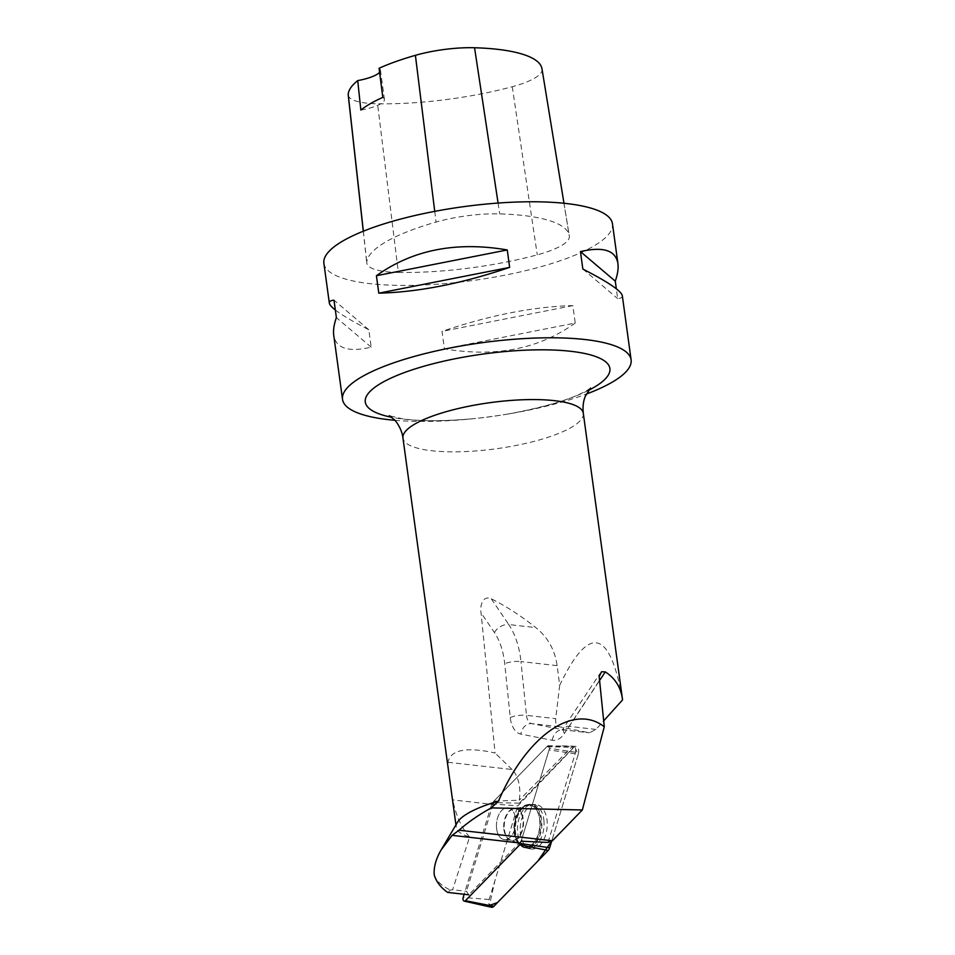 <?xml version="1.0" encoding="UTF-8"?>
<svg xmlns="http://www.w3.org/2000/svg" width="955" height="955" viewBox="0 0 955 955"><rect width="100%" height="100%" fill="white"/><g stroke="black" fill="none" stroke-linecap="round" stroke-linejoin="round"><path stroke-width="0.72" stroke-dasharray="4.78 3.58" d="M499.202 836.15A16.02 9.586 96.4 0 1 497.567 817.91A16.02 9.586 96.4 0 1 507.917 807.775A16.02 9.586 96.4 0 1 515.64 824.774A16.02 9.586 96.4 0 1 504.324 839.612A16.02 9.586 96.4 0 1 499.202 836.15M520.427 843.552L549.053 749.962A2.746 1.647 -83.6 0 0 547.788 746.237A2.746 1.647 -83.6 0 0 546.833 746.703L492.517 802.57A2.746 1.647 -83.6 0 0 491.801 803.847L464.142 894.274M578.288 754.175L551.763 840.901L578.145 754.653L574.659 746.559L517.789 805.889A5.778 3.462 96.4 0 1 519.293 803.179L573.609 747.311A5.778 3.462 96.4 0 1 575.626 746.333A5.778 3.462 96.4 0 1 578.288 754.175L549.053 749.962M491.383 907.25A5.778 3.462 96.4 0 1 489.175 899.467L517.789 805.877L494.965 880.534L489.426 905.447M524.08 844.208A22.371 13.382 96.4 0 1 521.633 819.283A22.371 13.382 96.4 0 1 535.54 804.552A22.371 13.382 96.4 0 1 543.383 809.434A22.371 13.382 96.4 0 1 545.496 835.434A22.371 13.382 96.4 0 1 530.526 848.935A22.371 13.382 96.4 0 1 524.08 844.208M450.927 788.317L452.777 799.908L493.019 804.456A30.584 18.3 -83.6 0 0 493.902 801.15L547.8 745.724L549.567 748.326L521.167 841.188A30.584 18.3 -83.6 0 0 519.245 842.943L468.821 894.799L466.458 891.313L452.622 889.762L450.366 890.048L447.656 892.412M457.421 822.374A91.023 23.254 172.2 0 0 456.251 827.185A91.023 23.254 172.2 0 0 469.609 836.962L452.622 889.762M434.215 874.876C436.363 880.904 441.747 885.965 450.366 890.048M448.647 771.652L447.955 762.269C450.366 750.726 464.035 747.204 488.96 751.704L495.084 753.029L481.034 612.788C479.816 606.282 482.466 594.81 491.312 598.845C505.637 605.912 520.475 615.498 535.839 627.602C547.872 637.379 554.962 650.057 557.111 665.647L559.69 685.248C589.092 624.081 610.042 628.975 622.553 699.92M469.609 836.962C461.647 828.176 456.036 815.833 452.777 799.908M496.576 828.224A16.02 9.586 -83.6 0 0 504.336 839.624A16.02 9.586 -83.6 0 0 515.652 824.774A16.02 9.586 -83.6 0 0 507.929 807.787A16.02 9.586 -83.6 0 0 496.576 828.224M493.019 804.456L466.458 891.313M447.955 762.269L512.071 769.515A30.584 18.3 96.4 0 1 519.257 800.206L493.902 801.15M512.071 769.515L495.084 753.029M548.027 842.441L575.602 752.254C575.769 748.625 574.791 746.583 572.642 746.142L519.257 800.206M398.354 272.45A145.638 37.197 172.2 0 0 537.271 254.854A61.896 15.805 172.2 0 0 569.359 236.458A145.638 37.197 172.2 0 0 569.264 235.551A145.638 37.197 172.2 0 0 499.728 213.896A61.896 15.805 172.2 0 0 436.065 222.061A145.638 37.197 172.2 0 0 366.78 262.219A61.896 15.805 172.2 0 0 366.792 262.995A61.896 15.805 172.2 0 0 398.354 272.45L377.535 103.785A141.245 36.087 172.2 0 0 512.262 86.726A57.503 14.695 172.2 0 0 542.082 69.631A141.245 36.087 172.2 0 0 541.974 68.748M348.217 94.999A57.503 14.695 172.2 0 0 377.535 103.785M379.601 72.27A29.128 7.437 172.2 0 0 380.424 70.097A29.128 7.437 172.2 0 0 379.087 68.259M323.888 263.353A145.638 37.197 172.2 0 0 395.788 285.318A145.638 37.197 172.2 0 0 542.44 266.278A145.638 37.197 172.2 0 0 612.477 223.828M394.881 420.296A145.638 37.197 172.2 0 0 414.422 421.334A145.638 37.197 172.2 0 0 472.283 418.803A145.638 37.197 172.2 0 0 511.355 413.443A145.638 37.197 172.2 0 0 586.31 394.081M622.326 295.716C622.541 297.375 620.989 298.33 617.67 298.605L616.321 288.792M575.244 323.053C539.074 348.969 495.454 357.564 444.397 348.838L442.01 331.397C489.664 315.234 533.272 306.639 572.857 305.612L575.244 323.053L444.397 348.838M335.336 309.993C341.95 315.126 353.111 321.716 368.809 329.738L371.197 347.166C348.503 352.467 336.017 348.491 333.737 335.241M360.847 110.052A29.128 7.437 172.2 0 0 384.435 99.392A29.128 7.437 172.2 0 0 382.812 97.374M371.197 347.166L336.375 317.621M368.809 329.738L333.987 300.18M572.857 305.612L442.01 331.397M582.848 269.047L617.67 298.605M559.69 685.248L555.715 718.649C555.309 723.245 556.467 725.943 559.2 726.731L589.51 732.807L595.98 729.417L603.632 720.918M575.602 752.254L549.567 748.326M547.8 745.724L571.603 746.368M543.896 820.273A22.013 13.167 96.4 0 1 527.876 848.291A22.013 13.167 96.4 0 1 517.694 825.001A22.013 13.167 96.4 0 1 532.818 804.576A22.013 13.167 96.4 0 1 543.896 820.273M491.801 803.847L517.789 805.877M489.175 899.467L463.175 897.437M546.833 746.703L573.609 747.311M519.293 803.179L492.517 802.57M538.095 809.195A21.917 13.107 -83.6 0 0 530.419 804.42A21.917 13.107 -83.6 0 0 515.616 824.774A21.917 13.107 -83.6 0 0 525.501 847.921A21.917 13.107 -83.6 0 0 540.172 834.694A21.917 13.107 -83.6 0 0 538.095 809.195M536.364 809.542A21.273 12.725 96.4 0 1 536.471 838.824A21.273 12.725 96.4 0 1 518.553 843.372A21.273 12.725 96.4 0 1 522.624 807.297A21.273 12.725 96.4 0 1 536.364 809.542M520.809 812.12A16.02 9.586 -83.6 0 0 515.7 808.658A16.02 9.586 -83.6 0 0 505.35 818.793A16.02 9.586 -83.6 0 0 506.986 837.034A16.02 9.586 -83.6 0 0 512.107 840.496A16.02 9.586 -83.6 0 0 522.445 830.361A16.02 9.586 -83.6 0 0 520.809 812.12M583.314 413.36A91.023 23.254 -7.8 0 1 539.539 439.885A91.023 23.254 -7.8 0 1 447.883 451.787A91.023 23.254 -7.8 0 1 402.95 438.058M599.191 680.843L564.405 733.464A23.302 13.943 96.4 0 1 552.277 740.292L520.869 734.109A23.302 13.943 96.4 0 1 510.257 717.539L504.718 663.749A62.624 37.46 -83.6 0 0 494.415 632.544L481.034 612.788M512.262 86.726L537.271 254.854M542.082 69.631L569.359 236.458M498.08 203.045L499.728 213.896M434.74 211.353L436.065 222.061M363.354 231.194L366.78 262.219M588.567 390.332A123.458 31.539 -7.8 0 1 508.394 413.957L508.394 413.957A123.458 31.539 -7.8 0 1 475.268 418.493L475.268 418.493A123.458 31.539 -7.8 0 1 391.705 417.299M557.111 665.647L520.952 661.564L526.48 715.343L555.715 718.649M595.98 729.417L569.264 726.397L599.215 681.082M491.312 598.845L508.74 624.546L535.839 627.602M494.415 632.544A11.651 7.652 145.9 0 1 508.74 624.546A74.275 44.431 96.4 0 1 520.952 661.564A11.651 3.199 -5.9 0 0 504.718 663.749M564.405 733.464A11.651 6.052 -146.5 0 1 563.963 728.08A11.651 6.052 -146.5 0 1 569.264 726.397A11.651 6.972 -83.6 0 1 563.534 729.871L589.557 732.807M559.2 726.731L531.792 723.639L563.199 729.823L589.175 732.748M552.277 740.292A11.651 9.323 -78.9 0 1 563.199 729.823A11.651 6.972 -83.6 0 0 563.534 729.871L562.209 730.026L600.444 672.905M510.257 717.539A11.651 3.199 -5.9 0 1 526.48 715.343A11.651 6.972 -83.6 0 0 531.792 723.639A11.651 9.323 -78.9 0 0 520.869 734.109M514.781 832.318A21.846 13.072 -83.6 0 0 524.94 847.801A21.846 13.072 -83.6 0 0 540.84 819.987A21.846 13.072 -83.6 0 0 529.846 804.408A21.846 13.072 -83.6 0 0 514.781 832.318M503.846 829.047A16.02 9.586 -83.6 0 0 511.605 840.436A16.02 9.586 -83.6 0 0 522.934 825.598A16.02 9.586 -83.6 0 0 515.199 808.599A16.02 9.586 -83.6 0 0 503.846 829.047M514.088 832.091A21.44 12.833 -83.6 0 0 518.052 843.301A21.44 12.833 -83.6 0 0 534.967 841.045A21.44 12.833 -83.6 0 0 538.107 813.23A21.44 12.833 -83.6 0 0 522.122 807.25A21.44 12.833 -83.6 0 0 514.088 832.091M547.788 746.237L575.626 746.333M504.324 839.612L512.107 840.496L518.553 843.372C522.409 846.906 524.725 848.422 525.501 847.921L530.526 848.935M507.917 807.775L515.7 808.658L522.624 807.297C527.172 804.707 529.774 803.752 530.419 804.42L535.54 804.552M455.941 824.881L456.251 827.185M563.975 203.26L569.264 235.551M363.282 231.217L366.792 262.995M380.424 70.097L384.435 99.392M590.5 388.1L587.098 390.344C572.451 398.927 546.212 406.794 508.394 413.957L511.355 413.443M472.283 418.803L475.268 418.493C444.541 421.382 419.985 421.43 401.601 418.612L389.234 415.676M504.336 839.624L511.605 840.436L518.052 843.313L524.94 847.801L527.876 848.291M507.929 807.787L515.199 808.599L522.134 807.25L529.846 804.408L532.818 804.576M562.256 745.867L572.558 746.13"/><path stroke-width="1.43" d="M464.142 894.274L463.175 897.437A2.746 1.647 -83.6 0 0 464.226 901.138A2.746 1.647 -83.6 0 0 465.395 900.696L519.723 844.829A2.746 1.647 -83.6 0 0 520.427 843.552L549.662 847.754A5.778 3.462 96.4 0 1 548.17 850.463L493.842 906.331A5.778 3.462 96.4 0 1 491.383 907.25L464.226 901.138M489.426 905.447L497.495 902.571L537.892 861.028L551.763 840.901L549.662 847.754M603.632 720.918L622.553 699.92L622.421 698.821C620.702 687.075 614.996 678.11 605.291 671.902L601.566 671.735L599.191 676.689L604.276 726.755L582.347 809.971L491.3 807.894L498.486 801.102A91.023 23.254 172.2 0 0 457.421 822.374L441.186 849.855C435.981 858.736 433.654 867.08 434.215 874.876C436.256 881.728 440.733 887.565 447.656 892.412L468.821 894.799M441.186 849.855L452.133 835.362L519.245 842.943M491.3 807.894C479.004 814.627 468.237 822.064 459.021 830.217L452.133 835.362M448.647 771.652L455.941 824.881M604.276 726.755C573.513 702.82 526.539 735.839 498.486 801.102M521.167 841.188L548.027 842.441A30.584 18.3 96.4 0 1 552.408 840.77L582.347 809.971M563.975 203.26L541.974 68.748A141.245 36.087 172.2 0 0 474.551 47.75A57.503 14.695 172.2 0 0 415.401 55.33A141.245 36.087 172.2 0 0 379.087 68.259L382.812 97.374A142.02 36.278 -7.8 0 0 360.847 110.052L357.719 80.602A141.245 36.087 172.2 0 0 348.205 94.282A57.503 14.695 172.2 0 0 348.217 94.999L363.282 231.217M357.719 80.602A29.128 7.437 172.2 0 0 379.601 72.27M616.321 288.792L615.283 281.164C617.682 274.252 618.565 268.379 617.921 263.532L612.477 223.828A145.638 37.197 172.2 0 0 463.139 206.734A145.638 37.197 172.2 0 0 323.888 263.353L329.332 303.069C329.57 304.74 331.576 307.044 335.336 309.993M586.31 394.081A145.638 37.197 172.2 0 0 631.112 359.844A145.638 37.197 172.2 0 0 559.212 337.879A145.638 37.197 172.2 0 0 412.56 356.919A145.638 37.197 172.2 0 0 342.523 399.369A145.638 37.197 172.2 0 0 394.881 420.296M378.801 293.161C418.386 292.146 461.993 283.551 509.648 267.376L507.26 249.947C456.204 241.221 412.584 249.816 376.413 275.732L378.801 293.161L509.648 267.376M617.921 263.532C615.641 250.282 603.154 246.306 580.449 251.607L582.848 269.047C608.049 281.976 621.204 290.869 622.326 295.716L631.112 359.844M342.523 399.369L333.737 335.241C333.092 330.406 333.975 324.521 336.375 317.621L333.987 300.18C330.669 300.443 329.117 301.41 329.332 303.069M580.449 251.607L615.283 281.164M376.413 275.732L507.26 249.947M459.021 830.217L552.408 840.77M465.395 900.696L493.842 906.331M548.17 850.463L519.723 844.829M389.282 415.688L394.117 419.496C394.761 419.639 401.912 428.234 402.95 438.058A91.023 23.254 -7.8 0 1 446.713 411.533A91.023 23.254 -7.8 0 1 538.381 399.632A91.023 23.254 -7.8 0 1 583.314 413.36L622.421 698.821M474.551 47.75L498.08 203.045M415.401 55.33L434.74 211.353M348.205 94.282L363.354 231.194M391.705 417.299A123.458 31.539 -7.8 0 1 395 376.306A123.458 31.539 -7.8 0 1 548.97 349.9A123.458 31.539 -7.8 0 1 588.567 390.332M599.215 681.082L605.291 671.902M402.95 438.058L448.695 771.986M583.314 413.36C582.586 406.83 583.278 401.076 585.403 396.098L590.5 388.1"/></g></svg>
